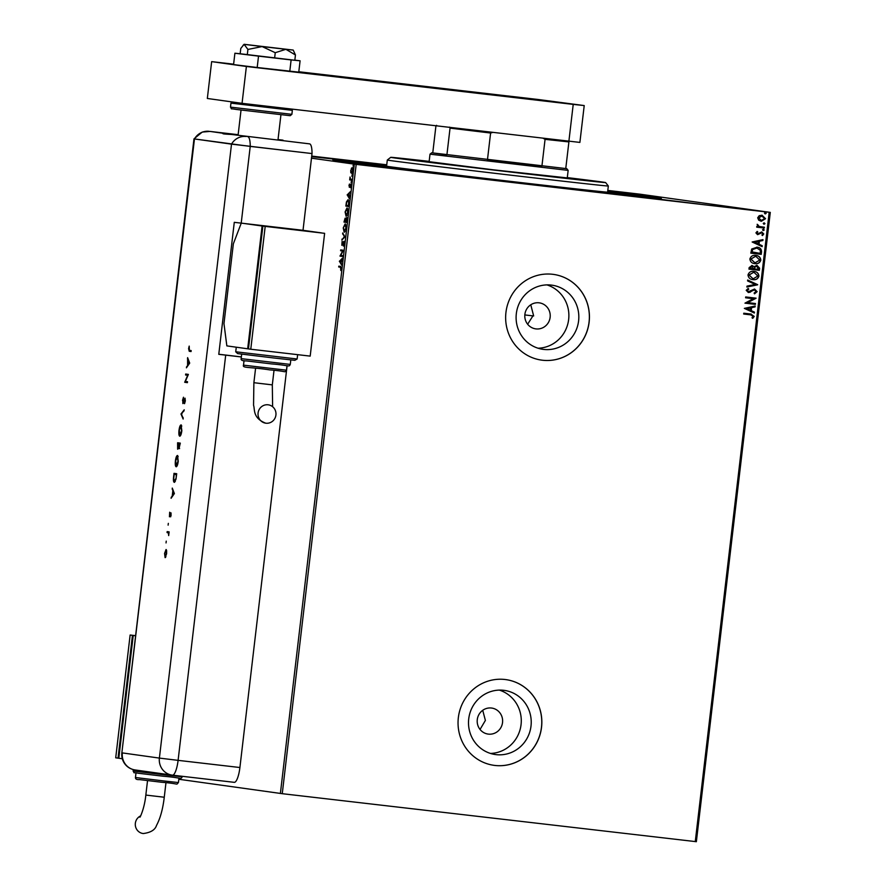 <?xml version="1.0" encoding="UTF-8"?>
<svg xmlns="http://www.w3.org/2000/svg" width="886" height="886" viewBox="0 0 886 886"><rect width="100%" height="100%" fill="white"/><g stroke="black" fill="none" stroke-linecap="round" stroke-linejoin="round"><path stroke-width="1.33" d="M607.696 191.454A165.361 0.941 -173.3 0 1 661.333 198.464A165.361 0.941 -173.3 0 1 538.378 184.93A165.361 0.941 -173.3 0 1 332.859 159.868A165.361 0.941 -173.3 0 1 386.661 165.483M524.833 314.94A157.642 0.897 -173.3 0 0 533.66 315.959L530.769 304.784M535.975 328.905A13.135 12.714 98 0 0 550.117 317.465A13.135 12.714 98 0 0 539.042 302.813A13.135 12.714 98 0 0 524.9 314.242A13.135 12.714 98 0 0 535.975 328.905M527.646 324.243L532.851 316.003M488.374 734.117A13.135 12.714 98 0 0 502.517 722.677A13.135 12.714 98 0 0 491.442 708.025A13.135 12.714 98 0 0 477.299 719.454A13.135 12.714 98 0 0 488.374 734.117M480.046 729.455L485.384 720.44L482.726 710.306M496.082 754.628A32.394 31.342 98 0 0 530.958 726.431A32.394 31.342 98 0 0 504.344 690.382A32.394 31.342 98 0 0 503.636 690.294A32.394 31.342 98 0 0 468.772 718.48A32.394 31.342 98 0 0 495.374 754.54A32.394 31.342 98 0 0 496.082 754.628M490.456 753.432A32.394 31.342 98 0 0 520.957 725.412A32.394 31.342 98 0 0 499.316 690.094M543.683 349.416A32.394 31.342 98 0 0 578.558 321.23A32.394 31.342 98 0 0 551.945 285.17A32.394 31.342 98 0 0 551.247 285.082A32.394 31.342 98 0 0 516.372 313.279A32.394 31.342 98 0 0 542.974 349.328A32.394 31.342 98 0 0 543.683 349.416M538.057 348.22A32.394 31.342 98 0 0 568.557 320.2A32.394 31.342 98 0 0 546.917 284.882M542.487 360.237A43.27 41.875 98 0 0 589.079 322.57A43.27 41.875 98 0 0 553.529 274.405A43.27 41.875 98 0 0 552.587 274.283A43.27 41.875 98 0 0 506.006 311.95A43.27 41.875 98 0 0 541.545 360.115A43.27 41.875 98 0 0 542.487 360.237M541.512 360.115A43.27 41.875 98 0 0 542.409 360.225A43.27 41.875 98 0 0 589.002 322.582A43.27 41.875 98 0 0 553.495 274.394M494.886 765.449A43.27 41.875 98 0 0 541.479 727.783A43.27 41.875 98 0 0 505.928 679.617A43.27 41.875 98 0 0 504.987 679.496A43.27 41.875 98 0 0 458.405 717.162A43.27 41.875 98 0 0 493.945 765.327A43.27 41.875 98 0 0 494.886 765.449M493.912 765.327A43.27 41.875 98 0 0 494.809 765.438A43.27 41.875 98 0 0 541.401 727.794A43.27 41.875 98 0 0 505.895 679.606M417.694 171.419L369.672 165.571L417.694 171.419M607.752 190.966L624.519 192.749L607.796 190.601M311.662 156.645L342.251 160.023L311.717 156.213M699.962 204.157L651.941 198.298L699.962 204.157M607.807 190.435L639.88 194.167L770.288 212.396L696.363 841.7L282.257 793.69L178.817 779.259M350.801 172.792L350.734 170.511L352.119 167.631L352.783 170.799L351.388 172.825M351.642 180.168L349.671 179.891L350.048 177.001L350.413 179.016L351.742 179.337L351.642 180.168M348.962 185.606L349.438 184.055L349.383 186.425L350.623 184.222L350.524 187.71L350.535 185.052L349.294 187.256L349.206 185.639M348.851 203.979L348.552 206.471L345.85 206.095L346.448 201.93L348.021 199.682L348.851 203.979M346.681 222.452L343.978 222.076L345.119 218.177L345.573 219.263L346.459 217.657L346.681 222.452L343.978 222.076M344.975 236.916L341.874 239.984L344.333 236.761L342.694 232.963L344.975 236.916M342.782 255.655L342.683 256.475L339.98 256.098L342.627 251.004L340.612 250.727L340.711 249.896L343.414 250.273L340.767 255.367L342.782 255.655M340.501 267.229L338.707 266.985L338.795 266.154L340.623 266.409L341.343 268.502L340.789 270.496L340.501 267.229L341.088 267.306L338.707 266.985M280.386 793.457L354.311 164.154L311.484 158.173M339.36 261.337L342.483 258.125L341.032 263.031L341.664 265.158L339.382 261.193M344.244 243.739L343.369 246.075L343.679 242.199L341.819 245.3L342.118 241.28L341.907 244.47L343.779 241.369L344.244 243.739M344.178 232.187L343.225 227.901L345.13 223.914L346.072 228.234L344.178 232.187M346.049 216.206L345.097 211.92L347.013 207.933L347.943 212.252L346.049 216.206M347.168 194.942L350.291 191.73L349.184 193.613L349.461 198.763L347.179 194.798M351.144 182.76L351.31 181.375L351.144 182.76M351.897 176.414L352.052 175.04L351.897 176.414M353.104 166.092L353.27 164.707L353.104 166.092M311.728 156.102L386.75 164.796M762.004 215.209L765.559 218.698L761.295 221.279L758.693 220.16L757.696 217.779L759.202 215.697L762.137 215.232M761.849 215.187L765.404 218.676L761.185 221.256M764.33 228.045L756.722 227.17L756.821 226.34L757.94 226.473L757.187 224.291L759.28 226.495L764.419 227.226L764.33 228.045L756.722 227.159M761.716 232.774L757.574 234.657L755.924 232.874L757.187 231.412L757.785 231.966L756.854 232.94L757.785 233.849L761.772 231.944L763.765 233.937L762.536 235.521L761.894 234.967L762.824 233.926L761.716 232.774L757.641 234.668M756.943 247.161C759.955 247.382 761.484 248.955 761.528 251.857L761.229 254.36L750.83 253.152L751.705 249.01L757.176 247.194M752.004 265.435L754.097 266.697L756.954 265.313L759.612 268.192L759.357 270.341L748.958 269.134L749.135 267.616L752.07 265.446M757.663 284.805L746.854 287.042L746.964 286.134L755.16 284.439L747.574 280.917L747.684 280.009L757.663 284.805L746.865 286.986M755.459 303.533L755.359 304.363L744.96 303.156L753.344 298.682L745.591 297.785L745.691 296.954L756.09 298.161L747.718 302.635L755.459 303.533M750.796 314.021L754.219 316.413L752.779 318.307L752.026 317.786L753.144 316.291L750.597 314.84L743.686 314.032L743.775 313.212L751.262 314.076M751.095 314.895L743.686 314.032M695.266 841.578L769.192 212.275L356.183 164.386L282.257 793.69M744.351 308.383L755.171 306.013L755.06 306.91L751.594 307.63L751.239 310.643L754.451 312.138L754.34 313.035L744.351 308.383M757.12 291.649L754.573 293.798L754.119 293.067L756.046 291.583L754.462 289.877L748.404 292.524L746.2 290.32L748.205 288.448L748.77 289.168L747.263 290.453L748.448 291.693L754.573 289.046L757.12 291.649L754.418 293.775M753.809 271.36C756.777 271.659 758.438 273.242 758.793 276.122C757.807 278.846 755.836 280.02 752.878 279.633L753.034 279.655C750.065 279.378 748.382 277.794 748.005 274.937C748.98 272.168 750.963 270.983 753.964 271.382C756.932 271.681 758.593 273.265 758.948 276.144C757.962 278.868 755.991 280.042 753.034 279.655L752.823 279.633M755.68 255.389C758.66 255.677 760.321 257.261 760.664 260.141C759.69 262.865 757.718 264.039 754.761 263.651L754.916 263.674C751.937 263.397 750.265 261.824 749.877 258.956C750.863 256.187 752.845 255.002 755.836 255.412C758.815 255.7 760.476 257.283 760.819 260.163C759.845 262.887 757.873 264.061 754.916 263.674L754.695 263.651M752.148 241.989L762.968 239.619L762.857 240.516L759.402 241.236L759.047 244.248L762.248 245.743L762.137 246.64L752.148 241.989M763.289 230.581L762.503 229.795L763.444 229.208L764.23 229.995L763.289 230.581M764.031 224.247L763.245 223.449L764.186 222.862L764.972 223.66L764.031 224.247M765.238 213.914L764.452 213.127L765.404 212.54L766.191 213.327L765.238 213.914M354.311 164.154L356.183 164.386M769.192 212.275L770.288 212.396M750.652 313.998L754.219 316.413M754.064 316.391L752.624 318.284M751.018 314.884L750.442 314.818M755.005 306.047L755.06 306.91M754.905 306.888L751.594 307.63M751.439 307.608L751.239 310.643M751.084 310.621L754.451 312.138M754.296 312.116L754.196 312.968M750.486 307.863L746.71 308.594L750.22 310.166L750.486 307.863L746.865 308.616L750.22 310.166M755.304 303.51L755.359 304.363M755.204 304.341L744.96 303.145M745.591 297.774L753.344 298.682M755.913 298.327L747.718 302.635M754.307 289.855L753.41 290.032M753.255 290.01L750.032 292.28M749.877 292.258L748.249 292.502M748.094 288.493L748.77 289.168M748.615 289.146L747.263 290.453M747.108 290.431L748.448 291.693M754.418 289.024L756.965 291.627M747.673 280.065L757.674 284.661M753.864 272.212L748.925 275.003L753.133 278.824L757.873 276.044L753.864 272.212L749.08 275.025L753.133 278.824M756.799 265.291L759.457 268.17L759.357 270.341M759.202 270.319L748.958 269.123M751.849 265.412L754.097 266.697M756.854 266.132L754.695 267.195L754.363 268.912L758.383 269.388L756.854 266.132L754.85 267.218L754.518 268.934M751.926 266.265L749.966 268.403L753.454 268.812L751.926 266.265L750.121 268.425M755.736 256.231L750.796 259.022L755.005 262.854L759.756 260.063L755.736 256.231L750.951 259.044L755.005 262.854M756.788 247.139C759.8 247.36 761.329 248.933 761.373 251.834L761.528 251.857M761.373 251.834L761.229 254.36M761.085 254.337L750.83 253.152M751.904 251.89L760.266 253.407L760.365 250.273L756.688 247.958L752.48 249.542L752.004 252.444M756.943 248.002L752.635 249.564L752.059 251.912M762.802 239.652L762.857 240.516M762.702 240.494L759.402 241.236M759.247 241.214L759.047 244.248M758.892 244.237L762.248 245.743M762.093 245.721L761.993 246.574M758.294 241.468L754.507 242.199L758.017 243.772L758.294 241.468L754.662 242.221L758.017 243.772M757.109 231.456L757.785 231.966M757.63 231.944L756.854 232.94M756.699 232.918L757.785 233.849M761.628 231.922L763.765 233.937M763.61 233.915L762.381 235.499M763.289 229.186L764.23 229.995M764.075 229.972L763.134 230.559M757.142 224.335L757.951 224.778M757.619 225.11L759.28 226.495M759.125 226.473L760.642 226.772M764.264 227.204L764.175 228.023M764.031 222.84L764.972 223.66M764.817 223.637L763.876 224.224M761.916 216.04L758.471 217.867L761.395 220.448L764.629 218.587L761.916 216.04L758.626 217.89L761.395 220.448M765.249 212.518L766.191 213.327M766.036 213.304L765.083 213.891M339.294 267.051L339.393 266.232M339.98 261.259L342.395 258.867M341.752 264.382L339.958 261.403M341.066 260.329L340.025 261.359L340.8 262.633L341.343 260.362M342.683 256.464L339.98 256.098M340.578 256.165L340.002 255.921M340.601 255.999L340.922 255.389M340.612 250.727L342.627 251.004M341.21 250.793L341.298 249.985M344.244 242.266L343.679 242.199M342.151 245.123L341.985 244.481M342.472 244.536L341.907 244.47M343.292 243.107L344.377 241.435M342.55 239.309L341.985 239.087M342.572 239.154L344.333 236.761M344.931 236.828L342.594 233.86M344.499 232.132L343.956 231.191M345.928 224.966L345.031 224.745L343.225 227.901M344.687 224.822L345.407 224.025M343.502 227.901L344.266 231.357L345.197 231.357M346.072 228.256L345.031 224.745M344.266 231.357L345.784 228.223M344.576 222.142L344.665 221.334M345.551 219.064L345.385 218.399M346.171 219.329L347.057 217.734M344.455 220.426L344.355 221.29L345.219 221.411L345.019 218.997L344.455 220.426M346.947 218.554L345.219 221.411M346.891 220.68L346.36 218.488M346.78 221.622L346.614 220.647M345.496 221.445L346.504 221.589M346.371 216.162L345.839 215.209M346.57 208.852L347.279 208.055M347.81 208.985L346.913 208.764L345.385 211.931L346.149 215.376L347.666 212.241L346.913 208.764M346.149 215.376L347.068 215.376M348.552 206.46L345.85 206.095M346.448 206.161L346.548 205.353M347.534 200.601L348.287 199.782M348.829 200.734L347.921 200.502L346.647 202.396L346.227 205.308L348.375 205.607L348.674 202.495L347.921 200.502M347.777 194.876L350.203 192.472M349.549 197.988L347.755 195.009M348.862 193.934L347.821 194.964L348.597 196.249L349.139 193.968M350.479 185.528L350.878 184.521L350.291 184.454M349.892 187.323L349.56 185.683M351.642 180.146L349.671 179.891M350.269 179.958L350.358 179.138M350.646 179.149L350.059 179.105M352.728 168.561L352.03 168.462L350.734 170.511M351.886 168.473L351.321 168.34M351.919 168.406L352.717 167.698M352.008 173.756L351.399 172.859M350.978 170.555L351.509 172.87L352.229 172.925M352.783 170.799L352.03 168.462M351.509 172.87L352.539 170.765M429.167 161.363A108.181 0.62 6.7 0 0 391.756 157.365A108.181 0.62 6.7 0 0 390.737 157.331A108.181 0.62 6.7 0 0 490.445 169.669A108.181 0.62 6.7 0 0 604.606 182.538A108.181 0.62 6.7 0 0 605.625 182.571A108.181 0.62 6.7 0 0 567.306 177.599M607.287 185.971A111.271 0.631 -173.3 0 1 490.18 172.759A111.271 0.631 -173.3 0 1 387.304 160.034L386.584 166.18A111.271 0.631 6.7 0 0 489.46 178.906A111.271 0.631 6.7 0 0 606.567 192.107A111.271 0.631 6.7 0 0 607.608 192.14L608.328 186.005A111.271 0.631 -173.3 0 1 607.287 185.971M567.273 177.909L493.037 169.78L429.123 161.684M607.685 191.476A162.271 0.93 -173.3 0 1 658.265 198.099A162.271 0.93 -173.3 0 1 656.736 198.043A162.271 0.93 -173.3 0 1 485.96 178.784A162.271 0.93 -173.3 0 1 335.927 160.233A162.271 0.93 -173.3 0 1 337.455 160.277A162.271 0.93 -173.3 0 1 386.661 165.505M492.926 132.368L490.6 133.033L450.044 128.127L446.909 154.84L431.726 152.802L566.796 168.672L568.147 170.389L430.009 154.164L429.09 161.994M490.6 133.033L487.466 159.746L541.922 166.059L545.067 139.346L542.952 138.172M566.796 168.672L565.777 168.484M436.588 125.314L435.901 126.155L432.767 152.857M450.044 128.127L449.579 127.13M568.424 140.918L568.901 141.915L545.067 139.346M565.755 168.617L568.901 141.915M494.1 94.492L557.482 102.222L475.826 92.864L456.179 90.328L494.1 94.492M298.803 71.744L538.5 99.531L584.217 105.567L579.887 142.413L242.055 103.33L207.335 98.468L211.654 61.632L233.616 64.18M568.89 141.228L573.22 104.393L246.386 66.483L211.654 61.632M573.22 104.393L584.217 105.567M242.055 103.33L246.386 66.483M240.161 53.736L234.901 53.226L233.572 64.589L257.195 67.502L298.759 72.143L300.088 60.791L294.839 60.137M234.901 53.226L258.524 56.139L257.195 67.502M258.524 56.139L291.117 59.927L289.788 71.279M291.117 59.927L300.088 60.791M263.74 46.714L287.064 49.35L263.74 46.714M244.093 44.3L240.782 48.453L240.161 53.758L294.828 60.259L295.448 54.965L293.211 50.07L244.093 44.3L247.914 49.45L247.294 54.755M243.118 45.219L244.879 44.433L262.112 46.559L275.247 52.706L274.627 58.011M247.914 49.45L262.112 46.559L285.879 49.306L295.448 54.965M275.247 52.706L285.879 49.306L293.211 50.07M309.568 143.864L231.467 134.451L309.568 143.864A15.45 3.898 96.6 0 1 312.027 153.566L303.012 230.305L234.281 222.331L218.776 354.334L241.357 356.958M282.977 140.509L278.038 139.456M238.112 134.949L222.862 133.598M283.011 140.154L278.027 139.567M210.06 131.427A15.45 3.898 96.6 0 1 210.082 131.427L238.146 134.683L210.06 131.427A15.45 3.898 96.6 0 1 210.06 131.427L202.241 132.069L193.979 138.88L231.512 144.141L312.027 153.566L250.229 146.4A15.45 3.898 -83.4 0 0 247.77 136.699M210.082 131.427L223.903 133.387C221.301 133.731 223.815 134.085 231.467 134.451M166.247 541.136L166.036 542.93L166.247 541.136M168.329 523.371L168.119 525.154L168.329 523.371M174.387 493.557L171.087 498.275L172.261 495.761L172.836 490.888L172.283 488.075L174.387 493.557M177.477 455.482L178.252 461.263C177.765 464.751 177.067 466.59 176.159 466.778C175.328 466.357 175.074 464.408 175.395 460.953C175.882 457.508 176.569 455.692 177.477 455.482M181.065 424.903L181.84 430.685C181.364 434.173 180.666 436.012 179.747 436.2C178.917 435.768 178.662 433.83 178.994 430.375C179.47 426.93 180.157 425.114 181.065 424.903M182.505 400.428L183.48 397.238L182.992 402.632L185.019 398.157L185.34 400.893L184.543 403.684L184.919 399.121L182.881 403.595L182.782 400.461M189.704 363.105L186.403 367.823L187.588 365.309L187.611 357.634L189.704 363.105M209.174 131.327A15.45 14.951 -82 0 0 194.466 138.958L121.858 752.834L193.979 138.88L250.229 146.4L241.214 223.139M189.382 350.324L191.177 350.568L191.066 351.532L189.239 351.277L188.596 348.641L189.205 346.094L189.382 350.324M185.562 374.988L185.683 374.025L188.386 374.401L185.395 381.401L187.522 381.7L187.411 382.663L184.709 382.287L187.688 375.287L185.562 374.988L186.27 374.102M180.988 413.972L184.222 409.808L181.552 414.116L183.136 419.034L180.988 413.972L184.111 410.783M177.61 442.756L180.301 443.133L178.994 448.56L178.562 447.231L177.632 449.202L177.61 442.756M173.623 476.668L174.01 473.345L176.713 473.722L175.96 479.282L174.298 482.338C173.446 482.017 173.224 480.123 173.623 476.668L173.911 476.701M171.175 514.866L170.655 516.837L170.788 513.769L169.447 516.804L169.68 512.219L169.558 515.84L170.887 512.806L170.932 514.832M167.166 531.611L169.137 531.888L168.672 535.598L168.373 532.929L167.055 532.575L167.166 531.611M166.634 550.682L166.612 553.728L165.106 557.637L164.563 553.44L166.059 549.508L166.634 550.682M287.108 365.652L239.907 767.52A15.45 3.898 96.6 0 1 234.269 782.338A15.45 3.898 96.6 0 1 234.236 782.327L172.482 775.172M218.787 354.245L241.357 356.903M256.818 147.109L238.112 144.85M234.269 782.338L172.46 775.172A15.45 3.898 -83.4 0 1 172.438 775.161A15.45 14.951 -82 0 1 172.106 775.117L135.835 770.056A15.45 14.951 98 0 1 135.58 770.012L134.805 769.901A15.439 3.887 96.6 0 1 134.794 769.901A15.45 14.951 -82 0 1 122.346 752.912L159.391 758.095L231.512 144.141A15.45 14.951 -82 0 1 246.208 136.51M191.066 351.52L189.128 350.247M187.112 366.848L186.536 366.782M188.242 364.877L187.588 365.309M188.707 360.502L188.153 360.436M188.031 358.752L187.478 358.686M187.921 364.844L189.172 363.094L188.375 361.001L187.921 364.844L188.496 364.91M188.928 361.067L188.375 361.001M187.411 382.652L184.709 382.287M185.307 382.353L184.731 382.065M185.329 382.143L185.639 381.434M186.16 375.055L187.688 375.287M183.203 403.363L183.059 402.643M183.258 418.026L180.977 414.105M180.068 436.122L179.636 435.115M180.7 425.933L181.342 425.047M181.785 426.066L180.954 425.867L179.271 430.375L179.869 435.236L181.552 430.696L180.954 425.867M179.869 435.236L180.722 435.236M179.581 448.626L179.16 447.297M177.953 449.003L177.787 448.25M178.086 443.797L178.197 442.845M178.773 443.908L177.765 443.764L177.743 448.238L178.773 443.908L177.765 443.764M179.913 444.063L179.05 443.941L179.094 447.585L179.913 444.063L179.05 443.941M176.48 466.7L176.037 465.693M177.111 456.511L177.743 455.625M178.197 456.655L177.355 456.445L175.683 460.953L176.27 465.815L177.964 461.274L177.355 456.445M176.27 465.815L177.134 465.815M174.498 474.375L174.608 473.423M174.62 482.283L174.154 481.231M174.177 474.342L176.602 474.663L174.177 474.342L173.745 478.661L174.409 481.375L175.328 481.353M176.07 478.728L176.325 474.641M174.409 481.375L175.771 478.695M171.784 497.29L171.208 497.223M172.836 495.828L172.261 495.761M172.715 489.194L172.161 489.127M172.593 495.285L173.855 493.535L173.047 491.453L172.593 495.285L173.18 495.352M173.601 491.508L173.047 491.453M169.78 516.505L169.691 515.851M170.71 514.511L171.142 513.193L170.544 513.127M168.971 532.995L167.055 532.575M167.653 532.641L167.764 531.689M165.438 557.515L165.15 556.652M166.612 550.571L165.948 550.483L164.563 553.44M165.87 550.483L166.335 549.708M164.807 553.473L165.217 556.674L165.904 556.74M165.217 556.674L166.369 553.684L165.948 550.483M265.922 423.209A9.27 8.971 -82 0 1 258.103 412.865A9.27 8.971 -82 0 1 268.292 404.824A9.27 8.971 -82 0 1 275.911 415.146A9.27 8.971 -82 0 1 265.922 423.209M241.247 223.15L233.35 243.827L223.97 323.645L226.849 345.883L247.681 348.796L262.101 226.008L321.529 232.896L303.012 230.305M247.681 348.796L248.457 348.885M262.101 226.008L243.584 223.416M324.619 233.328L262.876 226.118L248.457 348.907L250.771 349.228L310.189 356.117L324.619 233.328L262.876 226.118M265.191 226.439L250.771 349.228M122.301 758.737L118.802 758.25L133.221 635.461L135.602 635.794M135.613 635.738L133.221 635.461M118.802 758.228L115.712 757.818L130.131 635.029L135.613 635.716M130.131 635.029L135.624 635.661M118.026 758.139L132.446 635.351M140.597 815.895A9.27 8.971 98 0 0 143.2 833.527M291.882 114.338L290.176 115.701L236.163 109.432C228.632 108.048 232.641 109.975 230.482 107.128L291.882 114.338L292.347 110.34L230.958 103.13L231.866 101.901M225.697 355.142L178.097 760.354L239.907 767.52M159.391 758.095L178.097 760.354A15.45 3.898 -83.4 0 1 172.46 775.172A15.45 15.45 0 0 1 172.106 775.117A15.45 14.951 -82 0 1 159.391 758.095M189.837 351.354L189.239 351.277M168.318 532.73L167.72 532.663M255.589 368.222L253.883 382.708L272.312 384.878L272.622 406.718M297.131 358.996L294.828 360.314L273.586 357.955L237.669 353.603L235.731 351.786L297.131 358.996L297.641 354.666M290.276 364.412C288.725 367.325 290.176 365.364 271.326 363.88L246.518 360.912C242.509 360.979 240.726 360.225 241.158 358.642L290.276 364.412L290.807 359.904M286.477 370.193C283.442 373.017 288.902 371.356 269.831 369.905C250.107 366.826 242.033 368.244 243.506 365.143L286.477 370.193L287.02 365.641M147.541 780.588L145.836 795.074L164.264 797.234C162.88 808.962 160.311 818.343 156.534 825.387C155.116 829.894 150.686 832.607 143.266 833.538L143 833.505M163.844 774.752L182.228 776.778C180.678 779.691 182.128 777.731 163.279 776.236L138.471 773.268C131.505 771.939 135.259 773.932 133.11 771.008L163.844 774.752M162.348 780.787L178.429 782.559C175.395 785.384 180.855 783.722 161.784 782.272L139.445 779.591C136.743 779.78 135.414 779.093 135.458 777.509L162.348 780.787M390.737 157.331L387.304 160.034M605.625 182.571L608.328 186.005M431.726 152.802L430.009 154.164M568.147 170.389L567.228 178.219M241.036 110.041L238.079 135.248M280.94 114.726L277.982 139.933M230.958 103.13L230.482 107.128M292.347 110.34L291.948 109.111M121.858 752.834A15.45 15.45 0 0 0 134.794 769.901M253.883 382.708L253.551 405.29C255.046 409.166 252.388 418.048 265.722 423.187M243.506 365.143L244.038 360.591M241.158 358.642L241.69 354.134M235.731 351.786L236.274 347.201M274.007 370.392L272.312 384.878M165.959 782.748L164.264 797.234M178.429 782.559L178.972 777.997M133.11 771.008L133.277 769.58M135.458 777.509L135.99 772.957M145.836 795.074C144.285 810.125 138.991 819.439 140.077 816.737"/></g></svg>

